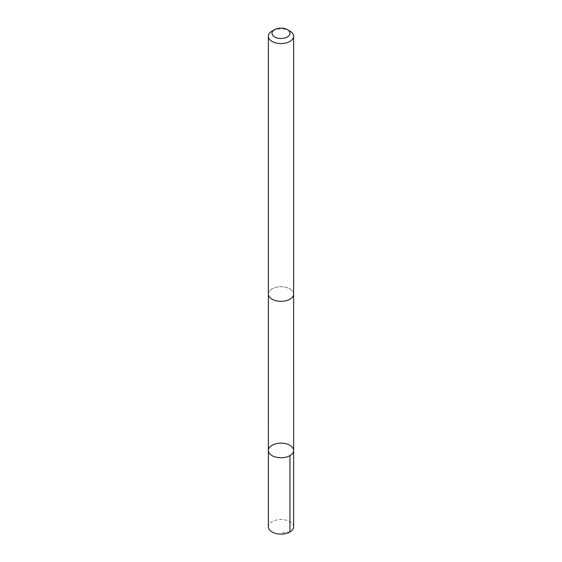 <?xml version="1.0" encoding="UTF-8"?>
<svg xmlns="http://www.w3.org/2000/svg" width="562" height="562" viewBox="0 0 562 562"><rect width="100%" height="100%" fill="white"/><g stroke="black" fill="none" stroke-linecap="round" stroke-linejoin="round"><path stroke-width="0.42" stroke-dasharray="2.81 2.11" d="M293.638 526.819A12.638 7.299 0 0 0 292.149 523.384A12.638 7.299 0 0 0 277.93 519.738A12.638 7.299 0 0 0 268.362 526.819M292.142 290.589A12.624 7.292 0 0 0 277.937 286.95A12.624 7.292 0 0 0 268.376 294.017A12.624 7.292 0 0 0 269.858 297.453A12.624 7.292 0 0 0 284.063 301.091A12.624 7.292 0 0 0 293.624 294.017A12.624 7.292 0 0 0 292.142 290.589M268.362 450.457A12.638 7.292 180 0 1 277.937 443.383A12.638 7.292 180 0 1 292.149 447.022A12.638 7.292 180 0 1 293.638 450.457M293.638 294.017A12.638 7.299 0 0 0 281 286.725A12.638 7.299 0 0 0 268.362 294.017M289.936 31.107A12.638 7.299 0 0 0 272.064 31.107M289.936 531.982L281 533.022"/><path stroke-width="0.84" d="M292.149 447.022A12.638 7.292 180 0 1 293.638 450.457A12.638 7.292 180 0 1 281 457.756A12.638 7.292 180 0 1 268.362 450.457A12.638 7.292 180 0 1 277.937 443.383A12.638 7.292 180 0 1 292.149 447.022M268.362 526.819A12.638 7.299 0 0 0 269.851 530.254A12.638 7.299 0 0 0 284.07 533.9A12.638 7.299 0 0 0 293.638 526.819L293.638 450.457A12.638 7.292 180 0 1 281 457.756A12.638 7.292 180 0 1 268.362 450.457L268.362 526.819M274.642 29.617L272.064 31.107A12.638 7.299 0 0 0 268.362 36.27L268.362 294.017A12.638 7.299 0 0 0 269.851 297.46A12.638 7.299 0 0 0 284.07 301.099A12.638 7.299 0 0 0 293.638 294.017L293.638 36.27A12.638 7.299 0 0 0 289.936 31.107L287.358 29.617A8.992 5.191 0 0 0 274.642 29.617A8.992 5.191 0 0 0 273.069 35.736A8.992 5.191 0 0 0 286.353 37.464A8.992 5.191 0 0 0 287.358 29.617M268.362 36.27A12.638 7.299 0 0 0 269.851 39.705A12.638 7.299 0 0 0 284.07 43.351A12.638 7.299 0 0 0 293.638 36.27M289.936 455.613L289.936 531.982M268.376 294.355L268.362 450.457M293.624 294.355L293.638 450.457"/></g></svg>

